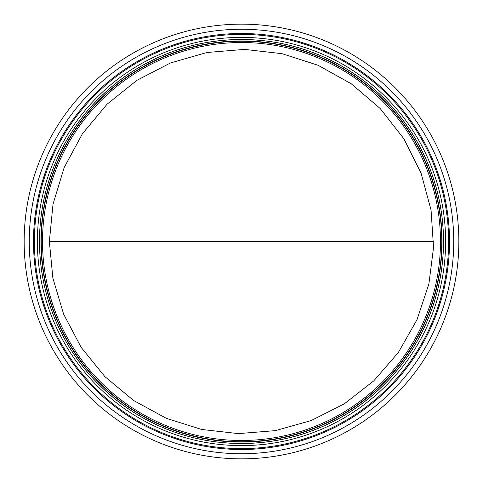 <?xml version="1.0" encoding="UTF-8"?>
<svg xmlns="http://www.w3.org/2000/svg" width="483" height="483" viewBox="0 0 483 483"><rect width="100%" height="100%" fill="white"/><g stroke="black" fill="none" stroke-linecap="round" stroke-linejoin="round"><path stroke-width="0.72" d="M458.85 241.5A217.35 217.35 0 0 1 132.825 429.731A217.35 217.35 0 0 1 132.825 53.269A217.35 217.35 0 0 1 458.85 241.5M453.736 241.5A212.236 212.236 0 0 0 135.379 57.694A212.236 212.236 0 0 0 135.379 425.306A212.236 212.236 0 0 0 453.736 241.5M449.51 241.5A208.01 208.01 0 0 0 137.498 61.359A208.01 208.01 0 0 0 137.498 421.641A208.01 208.01 0 0 0 449.51 241.5M39.485 241.5A202.015 202.015 0 0 0 241.5 443.515A202.015 202.015 0 0 0 443.515 241.5A202.015 202.015 0 0 0 241.5 39.485A202.015 202.015 0 0 0 39.485 241.5M41.248 241.5A200.252 200.252 0 0 0 241.5 441.752A200.252 200.252 0 0 0 441.752 241.5A200.252 200.252 0 0 0 241.5 41.248A200.252 200.252 0 0 0 41.248 241.5M49.357 241.5L52.882 278.154L63.605 314.095L81.18 347.404L104.853 376.583L133.622 400.504L166.315 418.32L201.695 429.472L238.481 433.613L275.382 430.631L311.094 420.596L344.331 403.812L373.836 380.809L398.415 352.391L417.028 319.649L428.874 284.058L433.547 247.537L431.059 210.069L421.055 173.119L403.854 138.742L380.218 108.548L351.207 83.752L318.037 65.259L282.024 53.679L244.519 49.387L206.899 52.502L170.535 62.941L136.804 80.383L107.027 104.256L82.454 133.694L64.179 167.516L53.021 204.134L49.357 241.5L433.649 241.5M34.39 241.5A207.11 207.11 0 0 0 241.5 448.61A207.11 207.11 0 0 0 448.61 241.5A207.11 207.11 0 0 0 241.5 34.39A207.11 207.11 0 0 0 34.39 241.5M445.61 241.5A204.11 204.11 0 0 0 241.5 37.39A204.11 204.11 0 0 0 37.39 241.5A204.11 204.11 0 0 0 241.5 445.61A204.11 204.11 0 0 0 445.61 241.5M39.54 241.5A201.96 201.96 0 0 0 241.5 443.46A201.96 201.96 0 0 0 443.46 241.5A201.96 201.96 0 0 0 241.5 39.54A201.96 201.96 0 0 0 39.54 241.5M442.072 241.5A200.572 200.572 0 0 0 241.5 40.928A200.572 200.572 0 0 0 40.928 241.5A200.572 200.572 0 0 0 241.5 442.072A200.572 200.572 0 0 0 442.072 241.5M42.516 241.5A198.984 198.984 0 0 0 340.992 413.822A198.984 198.984 0 0 0 340.992 69.178A198.984 198.984 0 0 0 42.516 241.5"/></g></svg>
